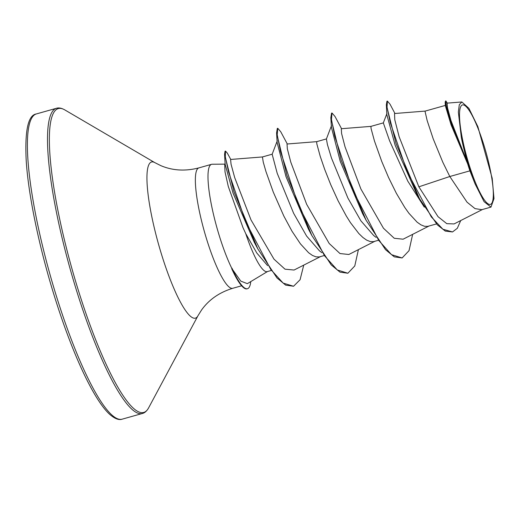 <?xml version="1.0" encoding="UTF-8"?>
<svg xmlns="http://www.w3.org/2000/svg" width="520" height="520" viewBox="0 0 520 520"><rect width="100%" height="100%" fill="white"/><g stroke="black" fill="none" stroke-linecap="round" stroke-linejoin="round"><path stroke-width="0.78" d="M484.126 145.86A51.649 9.887 -105.7 0 1 491.491 203.678A51.649 9.887 -105.7 0 1 468.709 163.482A51.649 9.887 -105.7 0 1 461.344 105.671A51.649 9.887 -105.7 0 1 484.126 145.86M270.992 270.556L267.221 271.615A55.841 10.686 -105.7 0 1 245.745 233.643L242.989 227.636L228.293 186.485L225.011 171.853L224.731 164.665L225.199 163.436M224.933 164.144L212.121 164.242A62.536 11.966 74.3 0 0 211.497 164.333A62.536 11.966 74.3 0 0 219.122 235.196A62.536 11.966 74.3 0 0 231.978 268.743L240.806 281.138L247.344 283.66L267.488 271.544M231.978 268.743L233.461 272.441A61.977 11.863 74.3 0 0 247.046 288.834L247.494 288.711A61.977 11.863 74.3 0 0 250.764 281.6M469.911 170.846L475.104 183.937L484.075 201.65L490.971 207.103L481.819 209.683L475.02 208.618L467.051 202.189L449.807 176.508L469.911 170.846A55.841 10.686 -105.7 0 1 467.805 164.281A55.841 10.686 -105.7 0 1 467.701 163.956L451.087 124.898L445.315 105.586L445.192 101.842L451.288 124.559L467.701 163.956M425.178 111.098L394.537 113.523L394.778 119.743L399.152 136.767L418.86 186.823L449.807 176.508L442.806 162.227L433.199 138.821L427.147 120.523L425.087 111.566L425.172 111.098L445.315 105.424M424.307 207.123L407.817 181.181L389.571 140.745L383.318 122.889L370.916 126.38L371.085 128.609L374.472 141.037L381.803 161.59L388.557 177.508L396.37 193.317L404.736 207.395L408.954 213.323L417.118 222.17L420.927 224.855L424.469 226.278L427.694 226.382L436.475 223.938M376.129 237.406L373.724 235.553L360.874 220.811L347.9 198.055L331.461 158.022L327.405 144.534L326.404 138.97L331.533 125.528M378.144 240.37L373.445 241.664L370.214 241.56L366.672 240.143L362.869 237.452L358.852 233.571L350.487 222.683L346.268 215.956L338.111 200.817L330.766 184.743L324.695 169.383L320.222 156.325L316.836 143.897L316.667 141.667L326.423 138.918M321.88 252.688L319.469 250.835L306.599 236.054L293.651 213.337L277.212 173.303L272.155 154.251L277.284 140.803M323.895 255.651L319.189 256.945L315.965 256.841L312.423 255.424L308.614 252.739L300.456 243.886L292.012 231.238L283.855 216.099L273.299 192.153L265.974 171.607L263.263 162.188L262.425 156.949L230.588 159.465L231.062 164.255L234.702 177.625L251.011 219.928L273.995 259.161L284.999 269.178L294.073 270.036L320.483 256.614M418.86 186.823L438.016 216.658L446.791 223.665L454.084 223.931L482.476 209.495M461.844 101.966L447.096 103.135L447.493 107.724L450.957 120.51L466.609 160.595L461.363 137.663L458.354 112.073L459.31 104.683L461.844 101.966L468.916 108.349L477.88 126.692L492.187 178.23L494 198.614L490.971 207.103M267.592 265.636L256.828 253.045L245.745 233.643M394.947 113.49L390.026 104.202L387.406 101.095L386.951 101.218L386.341 104.709L386.848 114.719L395.154 145.301L416.182 192.706L419.504 198.731L437.313 224.835L445.302 231.094L452.524 231.953L457.327 228.274L460.726 220.552M386.341 104.709L396.084 143.656L419.504 198.731M447.304 103.116L445.816 100.854L445.192 101.842M387.406 101.095L387.036 107.133L390.351 122.915L407.121 171.613L431.288 216.879L442.904 229.242L452.524 231.953M445.816 100.854L446.329 105.937L450.099 119.444L467.63 163.813M466.609 160.595L466.291 160.043M316.68 141.661L287.04 144.008L287.339 148.817L290.791 162.162L306.663 204.321L329.206 243.51L339.996 253.552L348.855 254.488L374.731 241.332M370.929 126.38L341.289 128.726L341.588 133.523L345.033 146.841L360.913 189.033L383.461 228.234L394.245 238.27L403.104 239.2L428.987 226.05M412.659 234.344L409.026 250.679L402.123 257.953L394.251 256.854L385.496 249.645L366.1 220.253L362.661 213.798L340.249 161.388L331.416 127.341L330.837 117.669L331.565 113.133L332.014 113.002L335.01 116.493L341.549 128.707M358.404 249.633L354.776 265.961L347.88 273.234L340.009 272.142L331.253 264.94L311.857 235.547L308.418 229.093L286.007 176.69L277.16 142.63L276.582 132.951L277.31 128.414L277.764 128.284L280.748 131.768L287.3 143.988M303.752 265.115L300.079 279.74L293.553 286.253L285.662 285.129L276.939 277.901L257.816 248.892L254.358 242.411L233.064 193.2L225.141 164.274L224.575 154.232L225.056 151.209L225.511 151.086L227.325 153.14L230.776 159.452M366.1 220.253L341.204 160.212L330.837 117.669M311.857 235.547L286.956 175.5L276.582 132.951M257.816 248.892L234.052 191.978L224.575 154.232M402.123 257.953L391.508 254.67L378.723 240.416L352.469 189.579L334.763 136.344L331.454 119.424L332.014 113.002M347.88 273.234L337.266 269.958L324.48 255.717L298.226 204.886L280.521 151.638L277.206 134.719L277.764 128.284M293.553 286.253L283.173 283.114L270.771 269.49L245.57 221.54L228.638 172.231L225.316 156.826L225.511 151.086M475.104 183.937A55.543 10.628 -105.7 0 1 461.363 137.663M231.751 268.808A61.977 11.863 74.3 0 0 233.461 272.441M231.992 268.203A61.977 11.863 74.3 0 0 247.494 288.711M122.259 419.146A158.535 30.336 -105.7 0 1 55.614 293.599A158.535 30.336 -105.7 0 1 36.283 113.958L56.407 108.29A158.535 30.336 -105.7 0 0 75.732 287.931A158.535 30.336 -105.7 0 0 142.376 413.478L122.259 419.146C118.833 420.413 114.452 418.639 109.109 413.822C105.547 410.436 101.699 405.503 97.572 399.029C91.26 389.09 84.676 376.207 77.831 360.393C69.323 340.652 61.276 318.481 53.697 293.891C39.046 246.493 28.477 195.448 26.241 161.22C24.674 130.962 28.028 115.206 36.283 113.958M241.625 285.792L232.785 288.281C219.394 292.383 208.982 299.618 201.552 309.998L197.951 315.776L148.623 407.849A157.833 30.206 -105.7 0 1 77.428 287.365A157.833 30.206 -105.7 0 1 64.675 109.837C61.49 108.062 58.734 107.542 56.407 108.29M197.951 315.776A81.114 15.522 -105.7 0 1 161.363 253.858A81.114 15.522 -105.7 0 1 154.804 162.624L64.675 109.837M232.785 288.281A62.536 11.966 -105.7 0 1 206.492 238.752A62.536 11.966 -105.7 0 1 198.868 167.889C185.308 171.379 172.647 170.638 160.894 165.672L154.804 162.624M148.623 407.849C146.835 411.021 144.755 412.9 142.376 413.478M272.175 154.2L262.418 156.949M211.497 164.333L198.868 167.889M383.318 122.889L386.938 113.535"/></g></svg>

